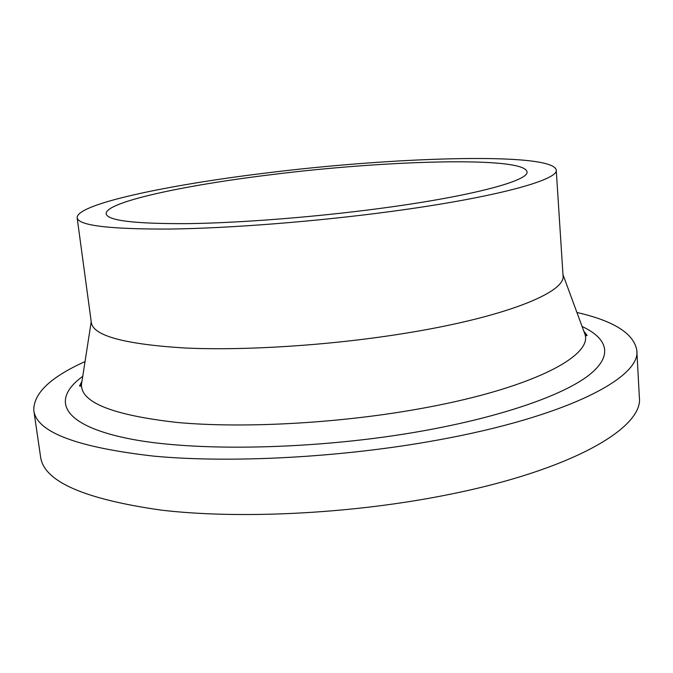 <?xml version="1.0" encoding="UTF-8"?>
<svg xmlns="http://www.w3.org/2000/svg" width="673" height="673" viewBox="0 0 673 673"><rect width="100%" height="100%" fill="white"/><g stroke="black" fill="none" stroke-linecap="round" stroke-linejoin="round"><path stroke-width="1.01" d="M576.929 312.491C613.986 320.945 633.949 333.589 636.818 350.406C641.125 377.393 567.23 416.738 436.567 440.268C342.305 457.463 231.335 463.361 154.125 456.176C76.73 447.352 36.62 432.15 33.818 410.589C33.305 393.537 50.374 377.208 85.034 361.586M636.818 350.406L639.35 397.255C643.809 427.851 570.738 471.251 441.32 495.993C347.958 514.096 237.897 519.245 161.066 510.1C83.99 499.105 43.838 481.414 40.599 457.017L33.818 410.589M556.235 169.958L563.032 275.551C566.296 292.275 504.657 317.614 401.823 333.816C328.668 345.485 243.92 350.826 184.335 347.966C124.312 344.181 93.32 335.743 91.351 322.636L77.143 217.774C76.268 204.205 166.206 185.218 263.429 173.348C392.754 156.969 552.07 151.762 556.235 169.958C559.112 179.758 495.892 197.467 390.92 211.482C316.251 221.535 230.023 228.282 169.832 229.056C109.253 229.291 78.362 225.531 77.143 217.774M380.497 208.369C315.275 217.076 240.396 222.931 187.725 223.638C134.583 223.899 107.394 220.618 106.166 213.787C105.139 202.161 182.711 185.529 268.855 174.972C384.132 160.309 524.183 156.01 527.001 171.783C529.533 180.515 472.656 196.154 380.497 208.369M583.836 331.242L584.904 334.136C593.266 356.37 529.054 389.869 415.081 409.571C334.826 423.645 241.161 428.432 176.932 422.442C112.484 415.115 80.667 402.429 81.492 384.384L81.963 381.339M582.086 326.489C607.87 338.502 613.81 355.992 588.21 375.719C562.367 395.371 502.47 416.553 423.805 430.737C317.74 449.943 192.478 452.163 126.44 438.19C59.863 424.234 51.712 398.82 82.745 376.333M81.997 381.154L79.582 385.94C80.289 386.63 80.92 386.109 81.492 384.384L91.225 321.686M562.973 274.601L584.904 334.136C585.813 335.718 586.536 336.105 587.083 335.28L583.769 331.074"/></g></svg>
